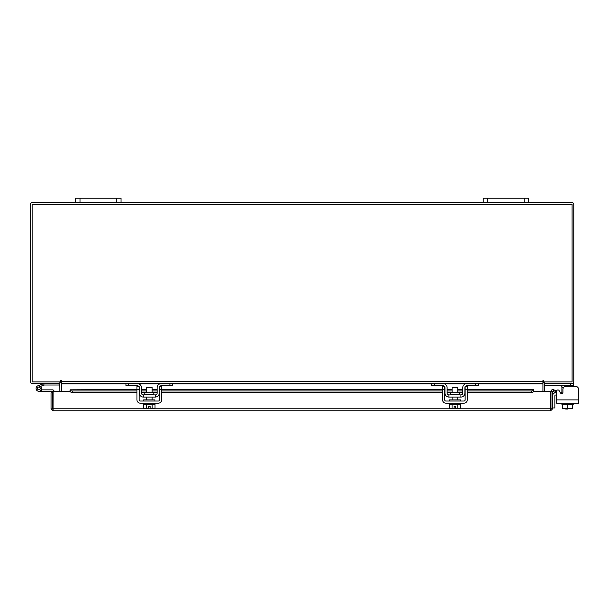 <?xml version="1.0" encoding="UTF-8"?>
<svg xmlns="http://www.w3.org/2000/svg" width="609" height="609" viewBox="0 0 609 609"><rect width="100%" height="100%" fill="white"/><g stroke="black" fill="none" stroke-linecap="round" stroke-linejoin="round"><path stroke-width="0.91" d="M37.552 388.923A1.416 1.416 0 0 1 38.397 387.103L44.114 385.025L43.627 383.693L37.91 385.779A2.832 2.832 0 0 0 36.22 389.402A2.832 2.832 0 0 0 39.851 391.092A2.832 2.832 0 0 0 40.879 386.433L39.882 387.431A1.416 1.416 0 0 1 39.364 389.768A1.416 1.416 0 0 1 37.469 388.435M44.114 385.025L59.888 385.01M44.213 383.594A1.713 1.713 0 0 0 43.627 383.693M40.293 388.435A1.416 1.416 0 0 0 38.397 387.103M36.053 388.435A2.832 2.832 0 0 0 38.885 391.267L52.762 391.557L52.762 392.775L51.065 392.775L51.065 408.791L53.052 410.771L53.082 391.534L70.126 391.534M41.366 389.798A2.832 2.832 0 0 0 40.704 386.266M54.171 391.534A1.713 1.713 0 0 0 52.465 389.851L41.709 389.851L41.709 391.267M37.88 389.433A1.416 1.416 0 0 0 38.885 389.851M524.204 202.485L524.204 198.229L528.505 198.229L528.505 202.485L483.226 202.485L483.226 198.229L487.527 198.229L487.527 202.485M524.204 198.229L487.527 198.229M542.931 382.878A1.987 1.987 0 0 1 544.339 381.927L544.339 383.594L573.229 383.594L573.229 386.426L575.718 386.426A2.832 2.832 0 0 1 578.55 389.25L578.55 403.173L556.588 403.173L556.588 395.043L555.598 395.043A0.678 0.678 0 0 0 554.913 395.721L554.913 407.946L552.652 407.946M552.652 395.721A2.946 2.946 0 0 1 555.598 392.775L556.588 392.775L556.588 391.305A1.355 1.355 0 0 1 559.123 390.628L560.44 392.904L559.123 390.628L560.364 392.775L561.909 392.775M565.738 409.058L567.55 409.058L565.738 409.058L565.738 408.609M567.55 408.609L567.55 409.058M116.707 202.485L116.707 198.229L121.008 198.229L121.008 202.485L75.729 202.485L75.729 198.229L80.03 198.229L80.03 202.485M116.707 198.229L80.03 198.229M575.718 386.426L565.807 386.426A2.832 2.832 0 0 0 562.975 389.25L562.975 392.226A1.355 1.355 0 0 1 560.44 392.904A1.355 1.355 0 0 0 561.909 393.551L561.909 386.266L560.554 385.741M563.386 387.781L561.909 387.781L561.841 385.969M573.229 385.741L544.568 385.741L544.568 383.601M573.229 403.173L573.229 404.307L562.625 404.307L572.521 404.307L572.521 408.167L572.521 404.307M561.909 403.173L561.909 404.307L562.625 404.307L562.625 408.167L564.87 408.609L567.573 408.167L569.818 408.609L572.521 408.167L572.452 408.609L572.521 408.167M567.573 404.307L567.573 408.167M562.625 408.167L562.617 404.307M570.268 408.609L572.452 408.609M565.319 408.609L569.818 408.609M562.686 408.609L564.87 408.609M578.55 399.892L556.588 399.892L556.588 391.305M153.818 394.457L153.818 392.714L144.79 392.714L144.79 394.457L153.818 394.457L154.275 394.914M169.903 385.741L169.903 383.594L161.301 383.594A4.187 4.187 0 0 0 157.114 387.781L157.114 393.102A1.812 1.812 0 0 1 155.303 394.914L143.305 394.914A1.812 1.812 0 0 1 141.494 393.102L141.494 387.781A4.187 4.187 0 0 0 137.307 383.594L128.705 383.594L128.705 385.741L125.987 385.741L125.987 383.594L172.621 383.594L172.621 385.741L161.301 385.741L159.946 386.266M139.118 386.844A2.04 2.04 0 0 1 139.339 387.781L139.339 393.102A3.958 3.958 0 0 0 143.305 397.06L155.303 397.06A3.958 3.958 0 0 0 159.261 393.102L159.261 387.781A2.04 2.04 0 0 1 159.489 386.844M159.786 386.426A2.04 2.04 0 0 1 161.301 385.741M138.662 386.266L137.307 385.741L128.705 385.741M137.307 385.741A2.04 2.04 0 0 1 138.822 386.426M155.303 397.06L155.303 394.914M143.305 394.914L143.305 397.06M160.898 383.609L161.278 383.594M143.64 403.173L143.64 404.307L154.96 404.307L154.96 403.173M143.64 401.026L143.64 399.892L154.96 399.892L154.96 401.026M152.136 392.714L152.136 387.332L146.472 387.332L146.472 392.714M152.166 404.307L152.166 408.167L152.159 404.307M146.449 404.307L146.449 408.167L145.148 408.609L143.587 408.167L143.587 404.307M146.442 408.167L146.442 404.307M146.449 408.167L148.451 408.57L148.451 406.325L150.149 406.325L150.149 408.57L155.021 408.167L155.021 404.307M153.719 408.609L154.762 408.304M145.148 408.609L148.451 408.57M143.587 408.167L144.889 408.609M150.149 408.57L153.46 408.609M136.964 389.25L136.964 386.426L139.118 386.426L139.118 389.25L136.964 389.25L136.964 399.892A3.281 3.281 0 0 0 140.245 403.173L158.355 403.173A3.281 3.281 0 0 0 161.644 399.892L161.644 389.25L159.489 389.25L159.489 399.892A1.134 1.134 0 0 1 158.355 401.026L140.245 401.026A1.134 1.134 0 0 1 139.118 399.892L139.118 389.25M159.489 389.25L159.489 386.426L161.644 386.426L161.644 389.25M459.445 394.457L459.445 392.714L450.409 392.714L450.409 394.457L459.445 394.457L459.894 394.914M475.53 385.741L475.53 383.594L466.928 383.594A4.187 4.187 0 0 0 462.733 387.781L462.733 393.102A1.812 1.812 0 0 1 460.929 394.914L448.924 394.914A1.812 1.812 0 0 1 447.113 393.102L447.113 387.781A4.187 4.187 0 0 0 442.926 383.594L434.324 383.594L434.324 385.741L431.606 385.741L431.606 383.594L478.248 383.594L478.248 385.741L466.928 385.741L465.565 386.266M444.737 386.844A2.04 2.04 0 0 1 444.966 387.781L444.966 393.102A3.958 3.958 0 0 0 448.924 397.06L460.929 397.06A3.958 3.958 0 0 0 464.888 393.102L464.888 387.781A2.04 2.04 0 0 1 465.116 386.844M465.405 386.426A2.04 2.04 0 0 1 466.928 385.741M444.288 386.266L442.926 385.741L434.324 385.741M442.926 385.741A2.04 2.04 0 0 1 444.448 386.426M460.929 397.06L460.929 394.914M448.924 394.914L448.924 397.06M466.517 383.609L466.897 383.594M449.267 403.173L449.267 404.307L460.587 404.307L460.587 403.173M449.267 401.026L449.267 399.892L460.587 399.892L460.587 401.026M457.755 392.714L457.755 387.332L452.099 387.332L452.099 392.714M452.068 404.307L452.068 408.167L452.068 404.307M457.785 404.307L457.785 408.167L457.785 404.307M450.767 408.609L454.078 408.57L449.214 408.167L449.214 404.307M454.078 408.57L454.078 406.325L455.776 406.325L455.776 408.57L460.64 408.167L460.64 404.307M459.346 408.609L460.389 408.304M449.214 408.167L450.508 408.609M455.776 408.57L459.087 408.609M442.591 389.25L442.591 386.426L444.737 386.426L444.737 389.25L442.591 389.25L442.591 399.892A3.281 3.281 0 0 0 445.872 403.173L463.982 403.173A3.281 3.281 0 0 0 467.263 399.892L467.263 389.25L465.116 389.25L465.116 399.892A1.134 1.134 0 0 1 463.982 401.026L445.872 401.026A1.134 1.134 0 0 1 444.737 399.892L444.737 389.25M465.116 389.25L465.116 386.426L467.263 386.426L467.263 389.25M550.962 391.534L552.652 391.534L552.652 408.791L550.962 408.791L550.962 391.534A1.987 1.987 0 0 1 553.901 389.79L552.652 391.534M533.591 391.534L550.643 391.534L550.665 410.771L53.052 410.771L53.082 408.791L550.643 408.791L550.665 410.771L552.652 408.791M51.065 408.791L53.052 409.081M52.762 408.791L52.762 392.775M553.939 389.813L555.865 390.925L555.02 392.386L553.056 391.26M467.263 389.547L533.659 389.547L533.659 391.275A2.261 1.134 180 0 1 531.398 392.386L531.398 390.925A2.261 1.134 0 0 0 533.659 389.813L467.263 389.813M70.058 391.26L70.058 389.79A2.261 1.134 0 0 0 72.319 390.925L72.319 392.386A2.261 1.134 180 0 1 70.058 391.275L70.058 391.534M136.964 389.813L70.058 389.813L136.964 389.547M72.319 390.925L136.964 390.925M141.494 390.925L146.472 390.925M152.136 390.925L157.114 390.925M161.644 390.925L442.591 390.925M447.113 390.925L452.099 390.925M457.755 390.925L462.733 390.925M467.263 390.925L531.398 390.925M72.319 392.386L136.964 392.386M141.494 392.386L146.472 392.386M152.136 392.386L157.114 392.386M161.644 392.386L442.591 392.386M447.113 392.386L452.099 392.386M457.755 392.386L462.733 392.386M467.263 392.386L531.398 392.386M59.591 383.594L59.888 391.534M544.339 391.534L544.636 383.594M61.303 382.878A1.987 1.987 0 0 0 59.888 381.927L59.888 383.594L32.437 383.594A1.987 1.987 0 0 1 30.45 381.607L30.45 204.472A1.987 1.987 0 0 1 32.437 202.485L75.729 202.485M528.505 202.485L571.798 202.485A1.987 1.987 0 0 1 573.777 204.472L573.777 381.607A1.987 1.987 0 0 1 571.798 383.594M483.226 202.485L121.008 202.485M125.987 383.594L61.303 383.594L61.303 380.762A0.426 0.426 0 0 0 60.877 380.336A0.426 0.426 0 0 0 60.458 380.762L60.458 381.904L32.14 381.904L32.14 204.175L572.087 204.175L572.087 381.904L543.776 381.904L543.776 380.762A0.426 0.426 0 0 0 543.35 380.336A0.426 0.426 0 0 0 542.931 380.762L542.931 383.594L478.248 383.594M478.248 383.891L542.931 383.891L542.931 391.534M61.303 391.534L61.303 383.891L125.987 383.891M431.606 383.594L172.621 383.594M542.931 383.891L61.303 383.891M61.303 380.762A0.426 0.426 0 0 0 60.877 380.336A0.426 0.426 0 0 0 60.458 380.762M543.776 380.762A0.426 0.426 0 0 0 543.35 380.336A0.426 0.426 0 0 0 542.931 380.762M570.511 385.741L570.511 383.594M561.909 393.102L562.655 393.102M141.494 389.813L146.472 389.813M152.136 389.813L157.114 389.813M161.644 389.813L442.591 389.813M447.113 389.813L452.099 389.813M457.755 389.813L462.733 389.813M138.844 383.891L159.756 383.891M172.621 383.891L431.606 383.891M444.471 383.891L465.383 383.891M61.303 381.607L542.931 381.607M88.518 204.426L88.046 204.175M79.916 204.426L80.388 204.175M144.79 394.457L144.333 394.914M152.136 397.06L152.136 399.892M146.472 397.06L146.472 399.892M450.409 394.457L449.96 394.914M457.755 397.06L457.755 399.892M452.099 397.06L452.099 399.892M462.733 389.547L457.755 389.547M452.099 389.547L447.113 389.547M442.591 389.547L161.644 389.547M157.114 389.547L152.136 389.547M146.472 389.547L141.494 389.547"/></g></svg>
